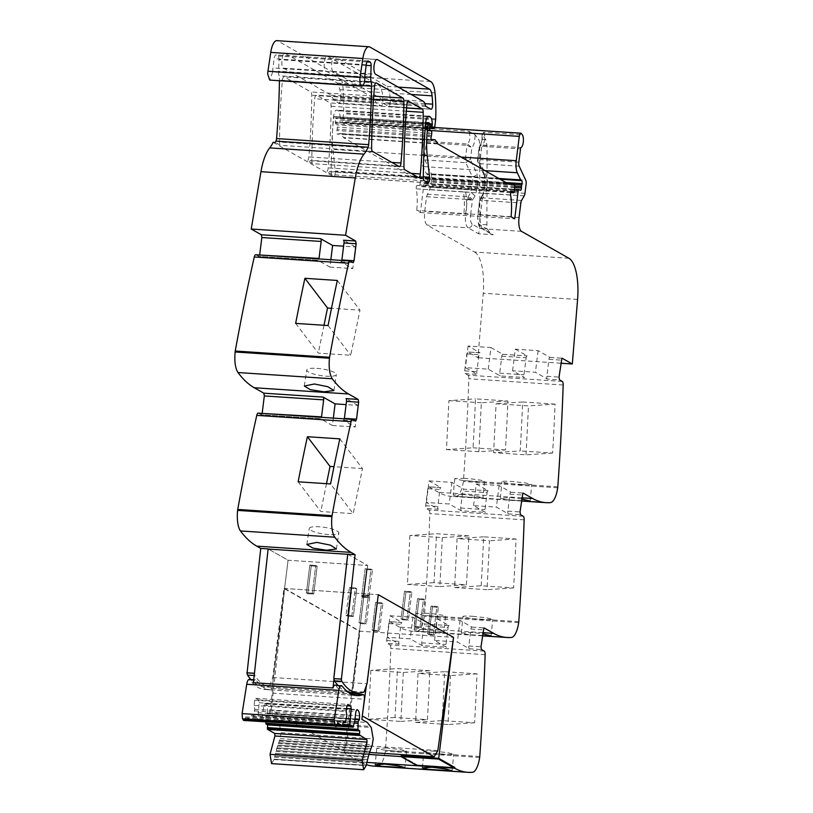 <?xml version="1.0" encoding="UTF-8"?>
<svg xmlns="http://www.w3.org/2000/svg" width="813" height="813" viewBox="0 0 813 813"><rect width="100%" height="100%" fill="white"/><g stroke="black" fill="none" stroke-linecap="round" stroke-linejoin="round"><path stroke-width="0.61" stroke-dasharray="4.07 3.05" d="M348.015 692.107A115.71 40.04 -86.2 0 1 345.505 691.243A115.71 40.04 -86.2 0 1 338.655 686.172A115.71 40.04 -86.2 0 1 337.842 685.288M347.71 554.181L367.679 565.513L288.087 560.238L272.264 687.249L351.856 692.524A115.71 40.04 -86.2 0 1 350.901 692.513A115.71 40.04 -86.2 0 1 350.484 692.493M272.264 687.249A115.71 40.04 -86.2 0 1 270.892 687.229A115.71 40.04 -86.2 0 1 254.916 675.583A115.71 40.04 -86.2 0 1 254.916 675.573L254.449 673.428M364.031 692.036L269.703 685.796A115.71 40.04 -86.2 0 1 263.524 686.741A115.71 40.04 -86.2 0 1 250.882 679.526M351.856 692.524L367.679 565.513L351.846 692.585M351.633 694.282L351.521 695.217L271.928 689.942L288.087 560.238L268.381 549.06L288.087 560.238L367.679 565.513L347.974 554.334L334.041 678.692M269.703 685.796L272.701 677.493L283.961 588.449L359.204 631.162L344.275 752.828L360.413 761.984A236.156 81.707 -86.2 0 0 366.592 764.738M258.158 413.146A3.933 1.362 -86.2 0 1 258.382 413.217L261.278 414.823L320.607 418.756A2.358 0.813 93.8 0 0 321.45 417.343M333.32 418.126L332.405 425.494L320.474 418.715L261.146 414.782L262.213 412.913M255.668 254.743A3.933 1.362 -86.2 0 1 255.892 254.804L258.788 256.42L318.107 260.343A2.358 0.813 93.8 0 0 318.96 258.93M330.83 259.713L329.915 267.081L317.974 260.302L258.656 256.38L259.723 254.499M273.148 142.305L333.442 176.533A3.933 1.362 -86.2 0 0 333.655 176.604A3.933 1.362 -86.2 0 0 335.251 170.974L332.903 149.389A43.292 14.98 -86.2 0 1 333.249 122.56L333.838 117.763A1.575 0.549 -86.2 0 1 334.468 116.493A1.575 0.549 -86.2 0 1 334.55 116.513L334.946 116.737A1.972 0.681 -86.2 0 1 335.393 118.525L335.281 121.98A1.972 0.681 -86.2 0 0 335.678 123.728L337.039 124.897A1.972 0.681 -86.2 0 1 337.395 127.153L337.131 129.237A3.933 1.362 -86.2 0 1 336.887 130.527A2.358 0.813 -86.2 0 0 337.365 134.104A2.358 0.813 -86.2 0 0 337.436 134.104L340.352 133.495A3.933 1.362 -86.2 0 1 340.484 133.484A3.933 1.362 -86.2 0 1 341.013 133.86L343.442 137.458A3.933 1.362 -86.2 0 0 343.747 137.763L414.498 177.925A7.876 2.724 -86.2 0 0 414.935 178.057A7.876 2.724 -86.2 0 0 415.199 178.037L418.421 177.366A7.876 2.724 -86.2 0 1 418.675 177.356A7.876 2.724 -86.2 0 1 419.762 178.128L420.179 178.779A1.972 0.681 -86.2 0 1 420.433 180.913L419.925 184.927A1.972 0.681 -86.2 0 1 419.152 186.523A1.972 0.681 -86.2 0 1 418.919 186.38A12.591 4.36 -86.2 0 0 417.425 185.455A12.591 4.36 -86.2 0 0 417.039 185.486A2.165 0.752 -86.2 0 0 416.266 188.84A31.483 10.894 -86.2 0 1 416.734 210.465L420.382 212.539L423.817 184.917A1.972 0.681 -86.2 0 1 424.599 183.321A1.972 0.681 -86.2 0 1 424.681 183.342L426.175 184.033A1.972 0.681 -86.2 0 0 426.266 184.053A1.972 0.681 -86.2 0 0 427.089 181.736A3.933 1.362 -86.2 0 1 427.171 180.303L427.374 178.697A3.933 1.362 -86.2 0 1 427.628 177.356A1.972 0.681 -86.2 0 0 427.353 174.399L426.571 173.952A1.972 0.681 -86.2 0 1 426.347 173.667L422.984 166.533A11.809 4.085 -86.2 0 1 421.917 154.47L424.945 130.141A3.933 1.362 -86.2 0 1 426.5 126.95A3.933 1.362 -86.2 0 1 426.988 127.255L427.994 128.576L468.898 131.289L475.036 134.724L478.41 139.125A7.876 2.724 -86.2 0 1 479.7 145.11L479.822 228.504L478.552 233.768L493.298 234.744L490.9 233.778L487.19 229.002L479.822 228.504L472.211 224.195A3.933 3.638 119.6 0 1 468.044 227.803L478.552 233.768M568.917 258.27L474.589 252.02L427.15 225.099C424.874 223.067 424.051 218.473 424.701 211.309L426.52 196.726L430.636 187.071L431.774 177.915L431.418 173.891L424.864 159.968L424.508 155.944L426.703 141.33C429.274 137.864 429.711 133.606 427.994 128.576M474.589 252.02A39.359 13.618 -86.2 0 1 483.247 293.219L477.993 357.74L467.749 351.958L479.904 352.761A2.358 0.813 93.8 0 0 478.969 354.671L476.855 371.653A2.358 0.813 93.8 0 0 477.343 374.407L465.412 367.639L488.257 369.153L500.188 375.921L524.507 377.537L512.576 370.758L535.421 372.273L547.352 379.051L559.517 379.854M488.257 369.153L490.94 347.537L468.105 346.023L480.036 352.801L467.871 351.999L466.804 353.868L464.69 370.85L465.188 373.604L477.343 374.407M562.281 381.419L467.953 375.169L465.188 373.604M467.953 375.169A3.933 1.362 -86.2 0 1 468.847 378.756A944.604 326.826 -86.2 0 1 463.481 480.564A4.726 1.636 -86.2 0 1 463.369 481.54A19.675 6.809 -86.2 0 1 456.113 496.357A236.156 81.707 -86.2 0 1 451.682 496.408A236.156 81.707 -86.2 0 1 438.451 492.292L428.725 486.804L440.88 487.607A2.358 0.813 93.8 0 0 439.945 489.517L437.831 506.499A2.358 0.813 93.8 0 0 438.319 509.253L426.388 502.485L449.233 503.999L461.164 510.767L485.483 512.383L473.552 505.605L496.397 507.119L508.328 513.897L520.493 514.7M426.388 502.485L429.081 480.869L441.012 487.648L428.858 486.845L427.79 488.715L425.677 505.696L426.164 508.45L438.319 509.253M523.257 516.265L428.929 510.025L426.164 508.45M428.929 510.025A3.933 1.362 -86.2 0 1 429.823 513.603A944.604 326.826 -86.2 0 1 424.457 615.411A4.726 1.636 -86.2 0 1 424.356 616.396A19.675 6.809 -86.2 0 1 417.089 631.203A236.156 81.707 -86.2 0 1 412.669 631.254A236.156 81.707 -86.2 0 1 399.437 627.138L389.701 621.65L401.866 622.453A2.358 0.813 93.8 0 0 400.931 624.364L398.817 641.345A2.358 0.813 93.8 0 0 399.305 644.099L387.364 637.331L410.209 638.845L422.15 645.613L446.469 647.229L434.528 640.451L457.373 641.965L469.314 648.744L481.469 649.546M387.364 637.331L390.057 615.726L401.998 622.494L389.834 621.691L388.766 623.561L386.653 640.542L387.14 643.296L399.305 644.099M484.233 651.111L389.905 644.872L387.14 643.296M389.905 644.872A3.933 1.362 -86.2 0 1 390.809 648.449A944.604 326.826 -86.2 0 1 385.433 750.257A4.726 1.636 -86.2 0 1 385.332 751.242A19.675 6.809 -86.2 0 1 378.065 766.049A236.156 81.707 -86.2 0 1 373.645 766.1M272.701 677.493L367.029 683.743M454.843 767.462L417.252 764.972L401.114 755.816L417.252 764.972L417.16 765.744L417.252 764.972L454.843 767.462M442.14 720.613A944.604 326.826 -86.2 0 0 444.599 671.68L477.028 673.835A944.604 326.826 -86.2 0 1 474.568 722.767L442.14 720.613L415.575 722.391L418.034 673.459L450.463 675.603L448.004 724.546L415.575 722.391M429.864 670.705L397.435 668.56A944.604 326.826 -86.2 0 1 394.976 717.493L427.404 719.637A944.604 326.826 -86.2 0 0 429.864 670.705L403.299 672.483L370.87 670.339L397.435 668.56M434.528 640.451L437.221 618.845L460.067 620.36L472.007 627.128A2.358 0.813 93.8 0 0 471.875 627.087A2.358 0.813 93.8 0 0 470.94 629.008L468.827 645.979A2.358 0.813 93.8 0 0 469.314 648.744M437.221 618.845L449.162 625.624A2.358 0.813 93.8 0 0 449.03 625.583A2.358 0.813 93.8 0 0 448.095 627.494L445.981 644.475A2.358 0.813 93.8 0 0 446.469 647.229M390.057 615.726L412.902 617.23L424.843 624.008L449.03 625.583M482.353 635.796L467.638 634.567L461.347 633.022L471.215 632.392L482.607 633.774M424.051 629.262L414.183 629.902L420.473 631.437L443.949 632.799L437.679 631.061L424.051 629.262M481.164 585.767A944.604 326.826 -86.2 0 0 483.623 536.834L516.052 538.989A944.604 326.826 -86.2 0 1 513.592 587.921L481.164 585.767L454.599 587.545L457.058 538.613L489.477 540.757L487.028 589.689L454.599 587.545M468.888 535.858L436.459 533.714A944.604 326.826 -86.2 0 1 434 582.647L466.428 584.791A944.604 326.826 -86.2 0 0 468.888 535.858L442.313 537.637L409.894 535.493L436.459 533.714M473.552 505.605L476.245 483.999L499.091 485.513L511.021 492.282A2.358 0.813 93.8 0 0 510.889 492.241A2.358 0.813 93.8 0 0 509.954 494.162L507.84 511.133A2.358 0.813 93.8 0 0 508.328 513.897M476.245 483.999L488.176 490.767A2.358 0.813 93.8 0 0 488.044 490.727A2.358 0.813 93.8 0 0 487.109 492.648L484.995 509.619A2.358 0.813 93.8 0 0 485.483 512.383M429.081 480.869L451.926 482.383L463.857 489.162L488.044 490.727M521.621 498.928L510.239 497.546L500.361 498.176L506.651 499.721L521.377 500.94M463.075 494.416L453.197 495.046L459.497 496.591L482.973 497.952L476.703 496.215L463.075 494.416M555.066 404.132L522.647 401.988A944.604 326.826 -86.2 0 1 520.188 450.92L493.623 452.699L496.072 403.766L528.501 405.911L555.066 404.132A944.604 326.826 -86.2 0 1 552.606 453.065L520.188 450.92M507.901 401.012L481.337 402.791L478.877 451.723L505.442 449.945A944.604 326.826 -86.2 0 0 507.901 401.012L475.483 398.868A944.604 326.826 -86.2 0 1 473.024 447.8L446.459 449.579L448.908 400.646L475.483 398.868M505.442 449.945L473.024 447.8M512.576 370.758L515.269 349.153L538.104 350.667L550.045 357.435A2.358 0.813 93.8 0 0 549.913 357.395A2.358 0.813 93.8 0 0 548.978 359.316L546.864 376.287A2.358 0.813 93.8 0 0 547.352 379.051M560.746 363.218L477.993 357.74M515.269 349.153L527.2 355.921A2.358 0.813 93.8 0 0 527.068 355.881A2.358 0.813 93.8 0 0 526.133 357.801L524.019 374.773A2.358 0.813 93.8 0 0 524.507 377.537M490.94 347.537L502.881 354.316A2.358 0.813 -86.2 0 0 502.749 354.275L527.068 355.881M518.836 162.194L480.148 159.633A3.933 1.362 93.8 0 0 480.117 159.887A3.933 1.362 93.8 0 0 480.503 163.647A3.933 3.13 154.8 0 1 477.881 162.041A3.933 3.13 154.8 0 1 477.759 160.12L479.243 148.261L481.814 146.279L480.148 159.633A3.933 0.61 -172.9 0 0 477.546 159.876L479.081 147.519L479.243 148.261L480.656 145.334L482.343 145.019A1.575 0.549 93.8 0 0 481.814 146.279L520.503 148.84M521.479 231.339L482.79 228.778A3.933 3.638 119.6 0 1 479.589 224.683L487.19 229.002A11.809 4.085 93.8 0 1 486.906 224.805L487.068 145.598L485.778 139.612L482.068 134.44L482.038 139.328L480.666 145.334M479.243 148.261L482.272 139.48A10.63 3.679 93.8 0 0 482.404 135.212L483.633 132.265L522.322 134.826M420.382 212.539L514.71 218.778M510.594 195.09L465.636 192.112A2.165 0.752 -86.2 0 1 465.636 192.092L463.43 191.949A2.165 0.752 -86.2 0 1 463.43 191.949A31.483 10.894 -86.2 0 1 463.898 213.585L416.734 210.465M463.898 213.585L511.062 216.715M372.527 151.431L280.414 145.324L275.353 142.458M404.854 169.775L312.741 163.677L307.04 160.446A3.933 1.362 -86.2 0 0 307.263 160.517A3.933 1.362 -86.2 0 0 308.869 156.899A275.505 95.324 -86.2 0 0 311.765 95.253A3.933 1.362 -86.2 0 0 310.861 91.96L284.215 76.839A3.933 1.362 -86.2 0 0 284.001 76.768A3.933 1.362 -86.2 0 0 282.396 80.385A275.505 95.324 -86.2 0 0 279.509 142.031A3.933 1.362 -86.2 0 0 280.414 145.324M424.203 180.76L332.09 174.663L326.399 171.431A3.933 1.362 -86.2 0 0 326.623 171.502A3.933 1.362 -86.2 0 0 328.218 167.885A275.505 95.324 -86.2 0 0 331.115 106.229A3.933 1.362 -86.2 0 0 330.21 102.946L316.521 95.172A3.933 1.362 -86.2 0 0 316.298 95.101A3.933 1.362 -86.2 0 0 314.702 98.729A275.505 95.324 -86.2 0 0 311.836 160.395A3.933 1.362 -86.2 0 0 312.741 163.677M332.09 174.663A3.933 1.362 -86.2 0 1 331.186 171.37A275.505 95.324 -86.2 0 1 333.411 117.56A7.876 2.724 -86.2 0 1 336.633 110.09A7.876 2.724 -86.2 0 1 337.08 110.233L337.995 110.751A9.451 3.272 -86.2 0 1 340.159 117.915A1.972 0.681 -86.2 0 1 340.119 118.718L339.946 120.121A1.972 0.681 -86.2 0 0 340.464 122.448A1.972 0.681 -86.2 0 0 340.545 122.438L342.09 122.011A1.575 0.549 -86.2 0 0 342.649 120.741L343.513 113.739A3.933 1.362 -86.2 0 0 343.594 112.773A74.786 25.874 -86.2 0 0 342.903 86.778A19.675 6.809 -86.2 0 0 338.615 75.487L277.721 40.924A15.742 5.447 -86.2 0 0 276.837 40.65M364.824 78.048L272.701 71.951L269.743 80.091M272.701 71.951A11.809 4.085 -86.2 0 1 272.965 67.946L274.113 58.709A4.726 1.636 -86.2 0 1 275.983 54.878A4.726 1.636 -86.2 0 1 276.247 54.959L278.107 56.016A3.933 1.362 -86.2 0 1 279.001 59.593L278.625 71.209A7.876 2.724 -86.2 0 0 279.011 75.761A8.262 2.856 -86.2 0 1 279.428 80.06A275.505 95.324 -86.2 0 1 279.418 80.731M341.806 260.445A2.358 0.813 93.8 0 1 340.952 261.857A2.358 0.813 93.8 0 1 340.82 261.816L352.761 268.595L355.454 246.989L343.604 246.197M355.454 246.989L343.513 240.211M329.915 267.081L352.761 268.595M344.295 418.858A2.358 0.813 93.8 0 1 343.452 420.27A2.358 0.813 93.8 0 1 343.32 420.23L355.251 427.008L357.944 405.392L346.094 404.61M357.944 405.392L346.003 398.624M332.405 425.494L355.251 427.008M283.961 588.449L378.289 594.699M359.204 631.162L453.512 637.402L359.925 631.193L346.531 744.495L342.995 750.714L271.227 709.973L362.293 716.009M313.706 594.059L312.273 593.256L315.739 565.472L312.273 593.256L306.379 592.86L307.802 593.673L311.267 565.889L307.802 593.673L313.706 594.059L307.802 593.673L306.379 592.86L309.844 565.076L311.267 565.889L317.161 566.275L315.739 565.472L309.844 565.076L315.739 565.472L317.161 566.275L311.267 565.889L309.844 565.076L306.379 592.86L312.273 593.256L313.706 594.059L317.161 566.275L313.706 594.059M366.368 623.957L364.946 623.144L368.401 595.37L369.834 596.173L368.401 595.37L364.946 623.144L366.368 623.957L360.474 623.571L363.939 595.787L360.474 623.571L359.051 622.758L360.474 623.571L366.368 623.957L369.834 596.173L363.939 595.787L362.507 594.974L363.939 595.787L369.834 596.173L366.368 623.957M359.051 622.758L364.946 623.144L359.051 622.758L362.507 594.974L368.401 595.37L362.507 594.974L359.051 622.758M379.447 631.376L378.025 630.573L381.48 602.789L382.913 603.602L381.48 602.789L378.025 630.573L379.447 631.376L373.553 630.99L377.019 603.205L373.553 630.99L372.13 630.177L373.553 630.99L379.447 631.376L382.913 603.602L377.019 603.205L375.586 602.392L377.019 603.205L382.913 603.602L379.447 631.376M372.13 630.177L378.025 630.573L372.13 630.177L375.586 602.392L381.48 602.789L375.586 602.392L372.13 630.177M368.97 597.718L367.547 596.915L371.002 569.13L372.435 569.943L371.002 569.13L367.547 596.915L368.97 597.718L363.076 597.331L366.541 569.547L363.076 597.331L361.653 596.518L363.076 597.331L368.97 597.718L372.435 569.943L366.541 569.547L365.108 568.744L366.541 569.547L372.435 569.943L368.97 597.718M361.653 596.518L367.547 596.915L361.653 596.518L365.108 568.744L371.002 569.13L365.108 568.744L361.653 596.518M408.38 620.187L406.957 619.374L410.413 591.59L411.845 592.403L410.413 591.59L406.957 619.374L408.38 620.187L402.486 619.791L405.951 592.006L402.486 619.791L401.063 618.988L402.486 619.791L408.38 620.187L411.845 592.403L405.951 592.006L404.518 591.203L405.951 592.006L411.845 592.403L408.38 620.187M401.063 618.988L406.957 619.374L401.063 618.988L404.518 591.203L410.413 591.59L404.518 591.203L401.063 618.988M421.459 627.606L420.026 626.793L423.492 599.018L424.914 599.821L423.492 599.018L420.026 626.793L421.459 627.606L415.565 627.219L419.02 599.435L415.565 627.219L414.132 626.406L415.565 627.219L421.459 627.606L424.914 599.821L419.02 599.435L417.597 598.622L419.02 599.435L424.914 599.821L421.459 627.606M414.132 626.406L420.026 626.793L414.132 626.406L417.597 598.622L423.492 599.018L417.597 598.622L414.132 626.406M434.904 635.055L433.481 634.242L436.937 606.457L438.359 607.27L436.937 606.457L433.481 634.242L434.904 635.055L429.01 634.658L432.465 606.884L429.01 634.658L427.577 633.855L429.01 634.658L434.904 635.055L438.359 607.27L432.465 606.884L431.042 606.071L432.465 606.884L438.359 607.27L434.904 635.055M427.577 633.855L433.481 634.242L427.577 633.855L431.042 606.071L436.937 606.457L431.042 606.071L427.577 633.855M345.972 615.339L347.395 616.142L350.86 588.358L347.395 616.142L345.972 615.339L351.866 615.726L355.332 587.941L356.755 588.754L355.332 587.941L351.866 615.726L353.299 616.539L351.866 615.726L345.972 615.339L349.438 587.555L350.86 588.358L349.438 587.555L355.332 587.941L349.438 587.555L345.972 615.339M353.299 616.539L347.395 616.142L353.299 616.539L356.755 588.754L350.86 588.358L356.755 588.754L353.299 616.539M333.239 71.463C329.997 70.101 331.938 54.542 335.058 56.798L387.14 86.361L389.712 93.048L390.311 101.361C390.24 104.694 389.62 106.361 388.462 106.361L383.716 103.668L380.911 98.515L333.239 71.463L375.606 74.268M377.019 59.471L334.641 56.666L376.582 59.542M431.053 109.237L388.462 106.361L430.829 109.166M426.175 142.59L467.079 145.303L467.597 144.043L471.875 147.773L470.392 159.633A3.933 0.61 -172.9 0 0 465.412 158.657L424.508 155.944M344.275 752.828L368.899 754.454M433.756 751.151L447.414 752.635L453.695 754.271L443.868 754.494A14.959 1.25 5.6 0 1 423.929 751.375A14.959 1.25 5.6 0 1 433.756 751.151M386.592 748.031L376.765 748.255L383.045 749.891L396.703 751.364L406.541 751.151L400.25 749.505L386.592 748.031M474.568 722.767L448.004 724.546M477.028 673.835L450.463 675.603M444.599 671.68L418.034 673.459M370.87 670.339L368.411 719.271L394.976 717.493M403.299 672.483L400.839 721.416L368.411 719.271M400.839 721.416L427.404 719.637M412.902 617.23L410.209 638.845M449.162 625.624L424.843 624.008L423.776 625.878L448.095 627.494M422.15 645.613L421.662 642.859L423.776 625.878M460.067 620.36L457.373 641.965M472.78 616.305L486.438 617.789L492.719 619.425L482.892 619.638A14.959 1.25 5.6 0 1 462.943 616.528A14.959 1.25 5.6 0 1 472.78 616.305M425.616 613.185L415.789 613.398L422.069 615.045L435.727 616.518A14.959 1.25 -174.4 0 0 445.554 616.305A14.959 1.25 -174.4 0 0 425.616 613.185M513.592 587.921L487.028 589.689M516.052 538.989L489.477 540.757M483.623 536.834L457.058 538.613M409.894 535.493L407.435 584.425L434 582.647M442.313 537.637L439.863 586.569L407.435 584.425M439.863 586.569L466.428 584.791M451.926 482.383L449.233 503.999M488.176 490.767L463.857 489.162L462.79 491.032L487.109 492.648M461.164 510.767L460.676 508.013L462.79 491.032M499.091 485.513L496.397 507.119M521.905 484.792A14.959 1.25 5.6 0 1 501.967 481.682A14.959 1.25 5.6 0 1 511.804 481.459L525.452 482.932L531.743 484.578L521.905 484.792M464.64 478.339L454.802 478.552L461.093 480.198L474.751 481.672A14.959 1.25 -174.4 0 0 484.578 481.448A14.959 1.25 -174.4 0 0 464.64 478.339M522.647 401.988L496.072 403.766M552.606 453.065L526.041 454.843L493.623 452.699M526.041 454.843L528.501 405.911M481.337 402.791L448.908 400.646M478.877 451.723L446.459 449.579M502.749 354.275A2.358 0.813 -86.2 0 0 501.814 356.185L499.7 373.167A2.358 0.813 93.8 0 0 500.188 375.921M538.104 350.667L535.421 372.273M468.105 346.023L465.412 367.639M427.242 194.195L468.146 196.898A3.933 3.028 30.1 0 1 472.394 200.415L470.585 214.998A3.933 0.61 -172.9 0 0 465.595 214.022L424.701 211.309M283.493 68.16L331.165 95.223L333.97 100.365L338.716 103.058L381.094 105.873C382.252 105.873 382.872 104.206 382.943 100.873L382.344 92.56L379.773 85.873L327.69 56.31L285.322 53.506C282.192 51.249 280.261 66.808 283.493 68.16L325.871 70.975L373.543 98.027L376.348 103.18L381.094 105.873L338.716 103.058C339.885 103.068 340.495 101.401 340.566 98.068L339.966 89.745L337.395 83.058L285.322 53.506L327.69 56.31C324.57 54.054 322.629 69.613 325.871 70.975M295.647 323.391L318.29 353.096L350.718 355.251L359.976 310.16L331.501 308.279M324.001 325.271L318.29 353.096M337.324 280.455L359.976 310.16M328.076 325.535L350.718 355.251M316.785 368.37A14.959 3.364 8.7 0 1 336.348 374.539A14.959 3.364 8.7 0 1 326.338 376.195A14.959 3.364 8.7 0 1 306.775 370.027A14.959 3.364 8.7 0 1 316.785 368.37M339.824 438.868L362.466 468.573L353.208 513.653L330.566 483.948M298.137 481.804L320.779 511.509L353.208 513.653M326.501 483.684L320.779 511.509M362.466 468.573L334.001 466.682M328.828 534.608A14.959 3.364 8.7 0 1 309.275 528.44A14.959 3.364 8.7 0 1 319.285 526.783A14.959 3.364 8.7 0 1 338.838 532.952A14.959 3.364 8.7 0 1 328.828 534.608M431.774 177.915L472.678 180.618L477.658 181.604L476.946 173.565L470.392 159.633L465.768 162.671L465.412 158.657L467.079 145.303L471.875 147.773C474.03 145.283 475.087 140.934 475.036 134.724M426.52 196.726L467.414 199.429L467.932 197.356L472.394 200.415L475.056 195.821L476.52 190.76A3.933 0.61 -172.9 0 0 471.54 189.775L430.636 187.071M467.526 198.748L472.394 200.425L467.414 199.429L465.595 214.022C464.955 221.187 465.768 225.78 468.044 227.803L427.15 225.099M271.928 689.942A118.617 41.036 -86.2 0 1 270.942 689.912A118.617 41.036 -86.2 0 1 267.955 689.394A118.881 41.128 -86.2 0 1 256.247 680.339A6.311 2.185 -86.2 0 0 255.465 679.831A6.311 2.185 -86.2 0 0 253.412 682.686M335.098 685.105A6.311 2.185 -86.2 0 1 335.83 685.613L342.1 686.02M351.521 695.217A118.617 41.036 -86.2 0 1 350.535 695.186A118.617 41.036 -86.2 0 1 347.537 694.658A118.881 41.128 -86.2 0 1 335.83 685.613M271.562 763.62L274.001 759.545L276.684 748.671L280.19 738.641L281.085 732.726L278.564 720.298L275.201 716.375L269.753 713.275L272.264 693.154C272.467 690.146 272.06 688.601 271.014 688.53A118.617 41.036 -86.2 0 1 264.682 689.495A118.617 41.036 -86.2 0 1 261.684 688.977C257.518 687.768 253.615 684.749 249.977 679.922L249.195 679.414M271.217 688.499L351.683 693.865L271.217 688.499M371.673 746.364L279.713 740.379L371.836 746.476M370.769 748.773L278.646 742.665L370.901 748.854M369.895 751.283L277.772 745.186L370.006 751.344M369.061 753.905L277.04 747.848L369.163 753.946M368.269 756.629L276.227 750.551L368.35 756.659M367.527 759.444L275.465 753.356L367.588 759.454M366.836 762.33L274.713 756.232L366.866 762.34M243.107 719.922C243.951 721.029 244.693 720.338 245.333 717.869L245.536 716.883L250.241 719.556L251.288 715.603L253.27 716.151L254.774 709.322L254.083 705.42L254.733 700.206L255.8 698.337L258.656 699.952L259.144 702.706L257.802 718.733L260.932 721.08L262.558 715.389L263.808 705.359L264.875 703.489L265.658 703.926C267.172 705.288 267.721 708.347 267.294 713.123L266.064 715.725L265.8 721.934M260.963 721.09L353.36 726.781M252.985 716.558L345.383 722.259M337.06 725.308L250.241 719.556L337.049 725.328M245.536 716.883L337.659 722.991M251.288 715.603L343.401 721.7M254.581 710.867L346.704 716.964M254.774 709.322L346.897 715.42M254.083 705.42L346.196 711.517M254.733 700.206L346.846 706.304M255.8 698.337L347.913 704.434M258.656 699.952L347.131 705.816M259.144 702.706L346.572 708.499M257.894 712.747L346.297 718.601M257.802 718.733L250.953 718.306M257.985 719.403L342.934 725.033M262.558 715.389L354.681 721.497M263.808 705.359L355.931 711.466M264.875 703.489L356.998 709.586M267.223 713.702L354.925 719.505M266.064 715.725L354.651 721.598M265.871 717.269L354.275 723.123M274.062 759.2L366.185 765.307L274.083 759.2M274.499 757.188L366.612 763.285M275.18 754.261L367.303 760.368M275.912 751.425L368.025 757.523M276.684 748.671L368.797 754.779M277.507 746.019L369.62 752.116M278.361 743.468L370.484 749.566M279.266 741.029L371.378 747.127M280.19 738.641L372.303 744.738M269.753 713.275L361.876 719.383M271.227 709.973L284.682 588.49L378.269 594.689L366.389 685.522M284.682 588.49L359.925 631.193M369.651 752.472L342.995 750.714M437.851 750.541L346.531 744.495M254.916 675.573L254.215 675.532M472.394 772.299L378.065 766.049M366.815 762.411L360.413 761.984M479.66 757.482L385.332 751.242M479.761 756.507L385.433 750.257M485.137 654.699L390.809 648.449M468.827 645.979L480.981 646.792M470.94 629.008L483.095 629.811M472.007 627.128L483.898 627.921M482.739 632.656L399.437 627.138M511.418 637.453L417.089 631.203M518.684 622.636L424.356 616.396M518.785 621.66L424.457 615.411M524.151 519.853L429.823 513.603M507.84 511.133L520.005 511.946M509.954 494.162L522.119 494.965M511.021 492.282L522.922 493.074M521.763 497.81L438.451 492.292M550.442 502.607L456.113 496.357M557.698 487.79L463.369 481.54M557.809 486.814L463.481 480.564M563.175 385.006L468.847 378.756M546.864 376.287L559.019 377.09M548.978 359.316L561.133 360.118M550.045 357.435L561.935 358.228M502.881 354.316L527.2 355.921M577.576 299.469L483.247 293.219M519.029 217.559L480.341 214.998A11.809 4.085 -86.2 0 0 482.79 228.778L493.298 234.744M490.9 233.778L481.326 228.341C479.223 229.093 478.024 224.734 477.729 215.242L479.548 200.659A3.933 3.933 0 0 1 480.046 199.175L482.709 194.581A3.933 3.028 30.1 0 0 482.424 196.309L479.772 200.902L477.953 215.486A3.933 0.61 7.1 0 1 477.729 215.242A3.933 0.61 7.1 0 1 480.341 214.998L482.16 200.405A3.933 0.61 -172.9 0 0 479.548 200.659A3.933 0.61 -172.9 0 0 479.772 200.902L480.046 199.175L482.881 197.874A3.933 1.362 93.8 0 0 482.16 200.405L520.848 202.976M524.233 195.852L485.544 193.291L482.881 197.874L521.57 200.435M524.964 193.321L486.276 190.76A3.933 1.362 -86.2 0 1 485.544 193.291A3.933 3.028 30.1 0 0 482.709 194.581L483.664 191.004A3.933 0.61 -172.9 0 0 483.887 191.248A7.876 2.724 93.8 0 1 482.424 196.309M519.192 166.208L480.503 163.647L487.058 177.58A3.933 1.362 93.8 0 1 487.414 181.594A3.933 0.61 -172.9 0 0 484.802 181.848L483.664 191.004A3.933 0.61 -172.9 0 1 486.276 190.76L487.414 181.594L526.102 184.155M483.887 191.248L485.026 182.092A3.933 0.61 -172.9 0 1 484.802 181.848L484.436 175.964A3.933 3.13 154.8 0 0 487.058 177.58L525.747 180.14M483.633 132.265A6.687 2.317 93.8 0 1 484.629 139.236A6.687 2.317 93.8 0 1 482.343 145.019L521.031 147.58M521.316 133.505L426.988 127.255M485.778 139.612L478.41 139.125M430.646 130.527L424.945 130.141M461.073 157.061L421.917 154.47M484.985 170.639L422.984 166.533M498.765 178.464L426.347 173.667M499.314 178.769L426.571 173.952M500.086 179.216L427.353 174.399M505.971 182.549L427.628 177.356M514.131 184.439L427.374 178.697M514.792 186.106L427.171 180.303M514.71 187.539L427.089 181.736M520.503 190.272L426.175 184.033M424.599 183.321L514.497 189.277L424.681 183.342M514.294 190.913L423.817 184.917M465.636 192.112A31.483 10.894 -86.2 0 1 466.103 213.738M463.43 191.959L416.266 188.84M511.367 191.736L417.039 185.486M510.808 192.468L418.919 186.38M514.253 191.177L419.925 184.927M514.761 187.163L420.433 180.913M514.507 185.018L420.179 178.779M514.09 184.378L419.762 178.128M507.21 183.25L418.421 177.366M509.009 184.256L415.199 178.037M508.826 184.175L414.498 177.925M438.075 144.013L343.747 137.763M437.77 143.708L343.442 137.458M435.341 140.11L341.013 133.86M431.124 139.511L340.352 133.495M431.612 140.334L337.436 134.104M431.215 136.777L336.887 130.527M431.459 135.476L337.131 129.237M431.723 133.403L337.395 127.153M431.368 131.137L337.039 124.897M430.006 129.978L335.678 123.728M429.61 128.23L335.281 121.98M429.731 124.775L335.393 118.525M429.274 122.987L334.946 116.737M425.646 122.55L334.55 116.513M425.514 123.84L333.838 117.763M425.169 128.647L333.249 122.56M423.776 155.415L332.903 149.389M423.309 176.807L335.251 170.974M427.77 182.783L333.442 176.533M399.163 166.543L307.04 160.446M418.512 177.529L326.399 171.431M423.309 177.478L331.186 171.37M425.534 123.657L333.411 117.56M428.299 116.269L337.08 110.233M427.699 116.696L337.995 110.751M429.671 123.84L340.159 117.915M429.731 124.653L340.119 118.718M429.681 126.066L339.946 120.121M340.464 122.448L429.61 128.352L340.545 122.438M434.203 128.108L342.09 122.011M434.762 126.838L342.649 120.741M435.636 119.836L343.513 113.739M435.717 118.871L343.594 112.773M435.026 92.875L342.903 86.778M430.727 81.585L338.615 75.487M369.834 47.022L277.721 40.924M365.078 74.054L272.965 67.946M366.236 64.806L274.113 58.709M367.832 61.026L276.247 54.959M367.029 61.91L278.107 56.016M366.165 65.365L279.001 59.593M364.844 76.92L278.625 71.209M364.519 81.422L279.011 75.761M362.944 85.599L279.428 80.06M340.82 261.816L352.984 262.619M350.22 261.054L255.892 254.804M343.32 420.23L355.474 421.032M352.71 419.467L258.382 413.217M344.285 752.747L368.919 754.383M406.815 104.826L314.702 98.729M408.187 101.249L316.521 95.172M406.551 107.997L330.21 102.946M406.297 111.208L331.115 106.229M411.205 173.382L328.218 167.885M403.949 166.492L311.836 160.395M398.197 87.093L387.14 86.361M411.205 94.471L389.712 93.048M424.925 103.658L390.311 101.361M426.083 106.473L383.716 103.668M425.382 105.182L383.014 102.377M423.288 101.33L380.911 98.515M391.856 162.397L308.869 156.899M371.622 148.139L279.509 142.031M374.508 86.483L282.396 80.385M375.891 82.916L284.215 76.839M373.746 96.127L310.861 91.96M373.513 99.349L311.765 95.253M426.703 141.33L467.597 144.043C470.178 140.568 470.605 136.32 468.898 131.289M424.864 159.968L465.768 162.671L472.323 176.604L431.418 173.891M429.904 189.602L470.808 192.315L472.678 180.618L472.323 176.604A3.933 3.13 154.8 0 0 476.946 173.565M467.932 197.356L470.808 192.315L475.056 195.821M466.804 353.868L478.969 354.671M464.69 370.85L476.855 371.653M427.79 488.715L439.945 489.517M425.677 505.696L437.831 506.499M388.766 623.561L400.931 624.364M386.653 640.542L398.817 641.345M421.662 642.859L445.981 644.475M460.676 508.013L484.995 509.619M499.7 373.167L524.019 374.773M501.814 356.185L526.133 357.801M477.953 215.486A7.876 2.724 93.8 0 0 479.589 224.683M484.314 174.053L477.759 160.12A3.933 0.61 -172.9 0 1 477.546 159.876A3.933 3.933 0 0 0 477.881 162.041L484.436 175.964A3.933 3.13 154.8 0 1 484.314 174.053A7.876 2.724 93.8 0 1 485.026 182.092M487.068 145.598L479.7 145.11M472.211 224.195C470.697 222.843 470.148 219.774 470.585 214.998M477.658 181.604L476.52 190.76M486.906 224.805L479.538 224.317M331.165 95.223L373.543 98.027M333.269 99.084L375.647 101.889M333.97 100.365L376.348 103.18M340.566 98.068L382.943 100.873M339.966 89.745L382.344 92.56M337.395 83.058L379.773 85.873M267.955 689.394L261.684 688.977M353.807 695.074L347.537 694.658M249.977 679.922L256.247 680.339M272.264 693.154L364.376 699.261M245.333 717.869L337.456 723.966M265.658 703.926L356.785 709.962M267.294 713.123L354.996 718.926M274.001 759.545L366.114 765.643M281.085 732.726L373.208 738.824M279.133 721.385L371.246 727.483M278.564 720.298L370.687 726.405M275.201 716.375L367.324 722.472M270.892 687.229L263.524 686.741M471.875 627.087L484.03 627.9M482.343 635.868L412.669 631.254M510.889 492.241L523.054 493.054M521.367 501.021L451.682 496.408M549.913 357.395L562.068 358.198M434.62 127.489L426.5 126.95M520.594 190.303L426.266 184.053M511.753 191.705L417.425 185.455M510.757 192.59L419.152 186.523M507.139 183.21L418.675 177.356M509.263 184.307L414.935 178.057M431.124 139.49L340.484 133.484M431.693 140.354L337.365 134.104M425.646 122.529L334.468 116.493M427.984 182.854L333.655 176.604M428.756 116.198L336.633 110.09M368.096 60.985L275.983 54.878M340.952 261.857L353.116 262.67M343.452 420.27L355.606 421.073M408.421 101.208L316.298 95.101M418.736 177.6L326.623 171.502M399.386 166.614L307.263 160.517M376.114 82.875L284.001 76.768M452.099 770.765L453.705 754.271M422.323 767.868L423.929 751.375M376.765 748.255L375.159 764.748M406.541 751.151L404.935 767.645M491.113 635.918L492.719 619.425M461.337 633.022L462.943 616.528M415.789 613.398L414.183 629.902M445.554 616.305L443.949 632.799M500.361 498.176L501.967 481.682M530.137 501.072L531.743 484.578M454.802 478.552L453.197 495.046M484.578 481.448L482.973 497.952M479.081 147.519L480.656 145.334M333.909 390.555L336.348 374.539M304.336 386.043L306.775 370.027M306.826 544.446L309.275 528.44M336.399 548.968L338.838 532.952M356.795 695.593L350.535 695.186M270.942 689.912L264.682 689.495M253.747 679.719L255.465 679.831"/><path stroke-width="1.22" d="M364.031 692.036A115.71 40.04 -86.2 0 1 357.852 692.981A115.71 40.04 -86.2 0 1 341.877 681.335A3.191 1.108 -86.2 0 1 341.409 679.14L334.041 678.652A3.191 1.108 -86.2 0 0 334.041 678.692L333.005 687.961A6.311 2.185 -86.2 0 1 335.058 685.105A6.311 2.185 -86.2 0 1 335.098 685.105M337.842 685.288A115.71 40.04 -86.2 0 1 334.509 680.857A115.71 40.04 -86.2 0 1 334.509 680.847A3.191 1.108 -86.2 0 1 334.041 678.692M357.852 692.981L350.484 692.493A115.71 40.04 -86.2 0 1 348.015 692.107M250.882 679.526A115.71 40.04 -86.2 0 1 247.548 675.085A3.191 1.108 -86.2 0 1 247.081 672.89L254.449 673.377L268.127 548.907L253.412 682.686L333.005 687.961M364.031 692.046L367.029 683.743L378.289 594.699L453.532 637.402L438.705 758.305L454.843 767.462L454.741 768.234L417.16 765.744L401.022 756.588L401.114 755.816L438.705 758.305L454.843 767.462L454.741 768.234L366.815 762.411M483.898 627.921L480.981 646.792L481.469 649.546L484.233 651.111A3.933 1.362 -86.2 0 1 485.137 654.699A944.604 326.826 -86.2 0 1 479.761 756.507A4.726 1.636 -86.2 0 1 479.66 757.482A19.675 6.809 -86.2 0 1 472.394 772.299A236.156 81.707 -86.2 0 1 467.973 772.35A236.156 81.707 -86.2 0 1 454.741 768.234L438.603 759.078L438.705 758.305L401.114 755.816L401.022 756.588L417.16 765.744M522.922 493.074L520.005 511.946L520.493 514.7L523.257 516.265A3.933 1.362 -86.2 0 1 524.151 519.853A944.604 326.826 -86.2 0 1 518.785 621.66A4.726 1.636 -86.2 0 1 518.684 622.636A19.675 6.809 -86.2 0 1 511.418 637.453A236.156 81.707 -86.2 0 1 506.997 637.504A236.156 81.707 -86.2 0 1 493.765 633.388L484.03 627.9M561.935 358.228L559.019 377.09L559.517 379.854L562.281 381.419A3.933 1.362 -86.2 0 1 563.175 385.006A944.604 326.826 -86.2 0 1 557.809 486.814A4.726 1.636 -86.2 0 1 557.698 487.79A19.675 6.809 -86.2 0 1 550.442 502.607A236.156 81.707 -86.2 0 1 546.011 502.658A236.156 81.707 -86.2 0 1 532.779 498.542L523.054 493.054M353.116 262.66L354.051 260.749L356.165 243.768L355.677 241.014L345.555 235.272L355.291 177.925A39.359 13.618 -86.2 0 1 356.226 173.159A39.359 13.618 -86.2 0 1 362.608 156.126A39.359 13.618 -86.2 0 1 364.041 154.145A39.359 13.618 -86.2 0 0 368.076 147.224A3.933 1.362 -86.2 0 0 368.665 144.653A275.505 95.324 -86.2 0 0 371.551 86.168A8.262 2.856 -86.2 0 0 371.124 81.859A7.876 2.724 -86.2 0 1 370.738 77.306L371.124 65.69A3.933 1.362 -86.2 0 0 370.22 62.123L368.36 61.066A4.726 1.636 -86.2 0 0 368.096 60.985A4.726 1.636 -86.2 0 0 366.236 64.806L365.078 74.054A11.809 4.085 -86.2 0 0 364.824 78.048A7.083 2.449 -86.2 0 1 362.944 85.589A7.083 2.449 -86.2 0 1 361.866 86.188A7.083 2.449 -86.2 0 1 359.844 80.192A7.083 2.449 -86.2 0 1 360.057 77.337L362.862 58.495A15.742 5.447 -86.2 0 1 368.95 46.748A15.742 5.447 -86.2 0 1 369.834 47.022L430.727 81.585A19.675 6.809 -86.2 0 1 435.026 92.875A74.786 25.874 -86.2 0 1 435.717 118.871A3.933 1.362 -86.2 0 1 435.636 119.836L434.762 126.838A1.575 0.549 -86.2 0 1 434.203 128.108L432.668 128.545A1.972 0.681 -86.2 0 1 432.577 128.556A1.972 0.681 -86.2 0 1 432.059 126.218L432.231 124.816A1.972 0.681 -86.2 0 0 432.282 124.013A9.451 3.272 -86.2 0 0 430.118 116.859L429.193 116.33A7.876 2.724 -86.2 0 0 428.756 116.198A7.876 2.724 -86.2 0 0 425.534 123.657A275.505 95.324 -86.2 0 0 423.309 177.478A3.933 1.362 -86.2 0 0 424.203 180.76L427.77 182.783A3.933 1.362 -86.2 0 0 427.984 182.854A3.933 1.362 -86.2 0 0 429.579 177.224L427.232 155.639A43.292 14.98 -86.2 0 1 427.577 128.8L428.166 124.013A1.575 0.549 -86.2 0 1 428.797 122.733A1.575 0.549 -86.2 0 1 428.878 122.763L429.274 122.987A1.972 0.681 -86.2 0 1 429.731 124.775L429.61 128.23A1.972 0.681 -86.2 0 0 430.006 129.978L431.368 131.137A1.972 0.681 -86.2 0 1 431.723 133.403L431.459 135.476A3.933 1.362 -86.2 0 1 431.215 136.777A2.358 0.813 -86.2 0 0 431.693 140.354A2.358 0.813 -86.2 0 0 431.764 140.344L434.681 139.745A3.933 1.362 -86.2 0 1 434.813 139.734A3.933 1.362 -86.2 0 1 435.341 140.11L437.77 143.708A3.933 1.362 -86.2 0 0 438.075 144.013L508.826 184.175A7.876 2.724 -86.2 0 0 509.263 184.307A7.876 2.724 -86.2 0 0 509.527 184.287L512.749 183.616A7.876 2.724 -86.2 0 1 513.003 183.596A7.876 2.724 -86.2 0 1 514.09 184.378L514.507 185.018A1.972 0.681 -86.2 0 1 514.761 187.163L514.253 191.177A1.972 0.681 -86.2 0 1 513.481 192.772A1.972 0.681 -86.2 0 1 513.247 192.63A12.591 4.36 -86.2 0 0 511.753 191.705A12.591 4.36 -86.2 0 0 511.367 191.736A2.165 0.752 -86.2 0 0 510.594 195.09A31.483 10.894 -86.2 0 1 511.062 216.715L514.71 218.778L518.145 191.167A1.972 0.681 -86.2 0 1 518.928 189.571A1.972 0.681 -86.2 0 1 519.009 189.592L520.503 190.272A1.972 0.681 -86.2 0 0 520.594 190.303A1.972 0.681 -86.2 0 0 521.418 187.986A3.933 1.362 -86.2 0 1 521.499 186.553L521.702 184.947A3.933 1.362 -86.2 0 1 521.956 183.606A1.972 0.681 -86.2 0 0 521.682 180.638L520.899 180.201A1.972 0.681 -86.2 0 1 520.676 179.917L517.312 172.773A11.809 4.085 -86.2 0 1 516.245 160.72L519.273 136.391A3.933 1.362 -86.2 0 1 520.828 133.2A3.933 1.362 -86.2 0 1 521.316 133.505L522.322 134.826A6.687 2.317 -86.2 0 1 523.318 141.797A6.687 2.317 -86.2 0 1 521.031 147.58A1.575 0.549 -86.2 0 0 520.503 148.84L518.836 162.194A3.933 1.362 -86.2 0 0 519.192 166.208L525.747 180.14A3.933 1.362 -86.2 0 1 526.102 184.155L524.964 193.321A3.933 1.362 -86.2 0 1 524.233 195.852L521.57 200.435A3.933 1.362 -86.2 0 0 520.848 202.976L519.029 217.559A11.809 4.085 -86.2 0 0 521.479 231.339L568.917 258.27A39.359 13.618 -86.2 0 1 577.891 293.94A39.359 13.618 -86.2 0 1 577.576 299.469L572.322 363.99L562.078 358.208M352.984 262.619L350.22 261.054A3.933 1.362 -86.2 0 0 349.997 260.983L255.668 254.743A3.933 1.362 -86.2 0 0 254.276 256.969A944.604 326.826 -86.2 0 0 235.252 351.023A4.726 1.636 -86.2 0 0 235.109 351.988C234.327 361.429 235.282 368.279 237.975 372.537C243.097 379.417 248.514 384.478 254.235 387.73L263.839 393.177L323.157 397.11L335.098 403.878L333.32 418.126M237.975 372.537L332.304 378.787C329.611 374.529 328.655 367.679 329.438 358.228A4.726 1.636 -86.2 0 1 329.58 357.273A944.604 326.826 -86.2 0 1 348.604 263.219A3.933 1.362 -86.2 0 1 349.997 260.983M332.304 378.787C337.425 385.657 342.842 390.728 348.564 393.98L358.167 399.427L358.655 402.181L356.541 419.162L355.606 421.073M355.474 421.032L352.71 419.467A3.933 1.362 -86.2 0 0 352.486 419.396L258.158 413.146A3.933 1.362 -86.2 0 0 256.766 415.382A944.604 326.826 -86.2 0 0 237.742 509.436A4.726 1.636 -86.2 0 0 237.609 510.391A19.675 6.809 -86.2 0 0 240.465 530.95A236.156 81.707 -86.2 0 0 256.735 546.143L260.76 548.419L247.081 672.89M341.409 679.14L355.088 554.669L351.064 552.393A236.156 81.707 -86.2 0 1 334.793 537.2A19.675 6.809 -86.2 0 1 331.938 516.641A4.726 1.636 -86.2 0 1 332.07 515.686A944.604 326.826 -86.2 0 1 351.094 421.622A3.933 1.362 -86.2 0 1 352.486 419.396M408.634 101.279L422.323 109.044A3.933 1.362 -86.2 0 1 423.227 112.336A275.505 95.324 -86.2 0 1 420.341 173.982A3.933 1.362 -86.2 0 1 418.736 177.6A3.933 1.362 -86.2 0 1 418.512 177.529L404.854 169.775A3.933 1.362 -86.2 0 1 403.949 166.492A275.505 95.324 -86.2 0 1 406.815 104.826A3.933 1.362 -86.2 0 1 408.421 101.208A3.933 1.362 -86.2 0 1 408.634 101.279L408.187 101.249M377.435 59.603L429.518 89.166A11.809 4.085 -86.2 0 1 432.079 95.853A66.28 22.937 -86.2 0 1 432.689 104.166A3.933 1.362 -86.2 0 1 431.053 109.237A3.933 1.362 -86.2 0 1 430.829 109.166L426.083 106.473A3.933 1.362 -86.2 0 1 425.382 105.182A11.809 4.085 -86.2 0 0 423.288 101.33L375.606 74.268A7.48 2.591 -86.2 0 1 373.99 66.148A7.48 2.591 -86.2 0 1 377.019 59.471A7.48 2.591 -86.2 0 1 377.435 59.603L376.582 59.542M376.338 82.936L402.984 98.068A3.933 1.362 -86.2 0 1 403.888 101.361A275.505 95.324 -86.2 0 1 400.982 162.996A3.933 1.362 -86.2 0 1 399.386 166.614A3.933 1.362 -86.2 0 1 399.163 166.543L372.527 151.431A3.933 1.362 -86.2 0 1 371.622 148.139A275.505 95.324 -86.2 0 1 374.508 86.483A3.933 1.362 -86.2 0 1 376.114 82.875A3.933 1.362 -86.2 0 1 376.338 82.936L375.891 82.916M341.145 679.018L334.041 678.652M355.088 554.669L347.71 554.181L333.777 678.53M262.132 413.411L321.541 416.845L323.655 399.864A2.358 0.813 93.8 0 0 323.157 397.11M263.839 393.177L264.327 395.931L262.213 412.913M259.642 254.997L319.042 258.432L321.155 241.451A2.358 0.813 93.8 0 0 320.668 238.697L332.608 245.475L330.83 259.713M345.555 235.272L251.227 229.022L261.349 234.764L261.837 237.528L259.723 254.499M251.227 229.022L260.963 171.675A39.359 13.618 -86.2 0 1 269.713 147.895A39.359 13.618 -86.2 0 0 273.148 142.305L275.353 142.458A39.359 13.618 -86.2 0 0 275.963 141.127A3.933 1.362 -86.2 0 0 276.542 138.556A275.505 95.324 -86.2 0 0 279.418 80.731M467.973 772.35L373.645 766.1A236.156 81.707 -86.2 0 1 366.592 764.738M432.191 767.238L445.819 769.027L452.089 770.765L428.614 769.413L422.323 767.868L432.191 767.238M385.027 764.108L375.159 764.748L381.449 766.293L404.935 767.645L398.655 765.907L385.027 764.108M482.607 633.774L491.113 635.918L482.353 635.796M521.621 498.928L530.137 501.072L521.377 500.94M572.322 363.99L560.746 363.218M361.866 86.188L269.743 80.091L267.721 74.095A7.083 2.449 -86.2 0 1 267.944 71.239L270.749 52.398A15.742 5.447 -86.2 0 1 276.837 40.65L368.95 46.748M343.604 246.197L332.608 245.475M341.806 260.445A2.358 0.813 93.8 0 0 341.887 259.947L344.001 242.965A2.358 0.813 93.8 0 0 343.513 240.211L355.677 241.014M304.905 278.3L337.324 280.455A944.604 326.826 -86.2 0 0 328.076 325.535L295.647 323.391A944.604 326.826 -86.2 0 1 304.905 278.3L327.548 308.015L324.001 325.271M323.96 391.815L333.899 390.555L327.944 386.754L314.407 383.99L304.336 386.043L310.322 389.661L323.96 391.815M346.094 404.61L335.098 403.878M344.295 418.858A2.358 0.813 93.8 0 0 344.387 418.36L346.501 401.378A2.358 0.813 93.8 0 0 346.003 398.624L358.167 399.427M307.395 436.713A944.604 326.826 -86.2 0 0 298.137 481.804L330.566 483.948A944.604 326.826 -86.2 0 1 339.824 438.868L307.395 436.713L330.037 466.428L326.501 483.684M326.45 550.218L312.812 548.074L306.826 544.456L316.897 542.393L330.444 545.157L336.399 548.968L326.45 550.218M260.76 548.419L268.127 548.907M378.269 594.689L453.532 637.402M368.899 754.454L438.603 759.078M246.817 672.778L254.184 673.266M331.501 308.279L327.548 308.015M334.001 466.682L330.037 466.428M351.846 692.585L351.633 694.282M268.381 549.06L347.7 554.314M342.1 686.02C340.708 684.82 339.631 686.263 338.858 690.359L334.194 719.698L335.22 726.029C336.074 727.127 336.816 726.446 337.456 723.966L337.659 722.991L342.354 725.653L343.401 721.7L345.383 722.259L346.897 715.42L346.196 711.517L346.846 706.304L347.913 704.434L350.769 706.05L351.257 708.814L349.925 724.83L353.045 727.178L354.681 721.497L355.931 711.466L356.998 709.586L357.771 710.034C359.295 711.385 359.834 714.444 359.407 719.22L358.177 721.832L357.903 729.363L359.753 730.978L359.448 734.942L366.866 739.566L367.039 742.096L362.141 760.45L363.685 769.718L366.114 765.643L368.797 754.779L372.303 744.738L373.208 738.824L371.246 727.483L367.324 722.472L361.876 719.383L364.376 699.261C364.59 696.243 364.173 694.698 363.126 694.627A118.617 41.036 -86.2 0 1 356.795 695.593A118.617 41.036 -86.2 0 1 353.807 695.074C349.631 693.865 345.728 690.847 342.1 686.02L335.047 685.105M249.977 679.922C248.595 678.723 247.508 680.166 246.735 684.261L242.081 713.59L242.457 718.773L243.768 720.47M243.107 719.922L335.22 726.029L243.778 720.47M337.06 725.308L342.446 725.684L337.049 725.328M345.108 722.655L343.299 722.544L345.383 722.259M353.086 727.188L336.633 726.1L353.36 726.781M363.34 694.597L351.683 693.865L363.34 694.597M265.8 721.934L265.963 723.936L267.629 724.881L267.619 729.424L274.753 733.468L274.926 735.999L270.028 754.352L271.562 763.62L363.685 769.718M347.131 705.816L350.769 706.05M346.572 708.499L351.257 708.814M346.297 718.601L350.007 718.844M343.066 724.383L349.925 724.83M342.934 725.033L350.108 725.511M354.925 719.505L359.336 719.8M354.651 721.598L358.177 721.832M354.275 723.123L357.984 723.377M265.78 723.265L357.903 729.363M265.963 723.936L358.086 730.033M267.629 724.881L359.753 730.978M267.294 727.584L359.417 733.682M267.325 728.834L359.448 734.942M362.293 716.009L366.389 685.522M369.651 752.472L434.162 756.751L362.395 716.009M434.162 756.751L437.851 750.541L453.512 637.392M341.877 681.335L334.509 680.847M254.215 675.532L247.548 675.085M493.765 633.388L482.739 632.656M532.779 498.542L521.763 497.81M519.273 136.391L430.646 130.527M516.245 160.72L461.073 157.061M517.312 172.773L484.985 170.639M520.676 179.917L498.765 178.464M520.899 180.201L499.314 178.769M521.682 180.638L500.086 179.216M521.956 183.606L505.971 182.549M521.702 184.947L514.131 184.439M521.499 186.553L514.792 186.106M521.418 187.986L514.71 187.539M518.836 189.581L514.497 189.297L518.928 189.571M518.145 191.167L514.294 190.913M513.247 192.63L510.808 192.468M512.749 183.616L507.21 183.25M509.527 184.287L509.009 184.256M434.681 139.745L431.124 139.511M428.705 122.753L425.646 122.55M428.166 124.013L425.514 123.84M427.577 128.8L425.169 128.647M427.232 155.639L423.776 155.415M429.579 177.224L423.309 176.807M429.193 116.33L428.299 116.269M430.118 116.859L427.699 116.696M432.282 124.013L429.671 123.84M432.231 124.816L429.731 124.653M432.059 126.218L429.681 126.066M432.496 128.535L429.61 128.342L432.577 128.556M362.862 58.495L270.749 52.398M360.057 77.337L267.944 71.239M368.36 61.066L367.832 61.026M370.22 62.123L367.029 61.91M371.124 65.69L366.165 65.365M370.738 77.306L364.844 76.92M371.124 81.859L364.519 81.422M371.551 86.168L362.944 85.599M368.665 144.653L276.542 138.556M368.076 147.224L275.963 141.127M364.041 154.145L269.713 147.895M355.291 177.925L260.963 171.675M261.349 234.764L320.668 238.697M344.001 242.965L356.165 243.768M341.887 259.947L354.051 260.749M348.604 263.219L254.276 256.969M329.58 357.273L235.252 351.023M329.438 358.228L235.109 351.988M254.235 387.73L348.564 393.98M346.501 401.378L358.655 402.181M344.387 418.36L356.541 419.162M351.094 421.622L256.766 415.382M332.07 515.686L237.742 509.436M331.938 516.641L237.609 510.391M334.793 537.2L240.465 530.95M351.064 552.393L256.735 546.143M368.919 754.383L391.439 755.948M422.323 109.044L406.551 107.997M423.227 112.336L406.297 111.208M420.341 173.982L411.205 173.382M429.518 89.166L398.197 87.093M432.079 95.853L411.205 94.471M432.689 104.166L424.925 103.658M400.982 162.996L391.856 162.397M402.984 98.068L373.746 96.127M403.888 101.361L373.513 99.349M264.327 395.931L323.655 399.864M261.837 237.528L321.155 241.451M246.735 684.261L338.858 690.359M242.081 713.59L334.194 719.698M242.457 718.773L334.58 724.881M356.785 709.962L357.771 710.034M354.996 718.926L359.407 719.22M267.619 729.424L359.742 735.521M274.753 733.468L366.866 739.566M274.926 735.999L367.039 742.096M270.028 754.352L362.141 760.45M506.997 637.504L482.343 635.868M546.011 502.658L521.367 501.021M520.828 133.2L434.62 127.489M513.481 192.772L510.757 192.59M513.003 183.596L507.139 183.21M434.813 139.734L431.124 139.49M428.797 122.733L425.646 122.529M249.195 679.414L253.747 679.719"/></g></svg>
